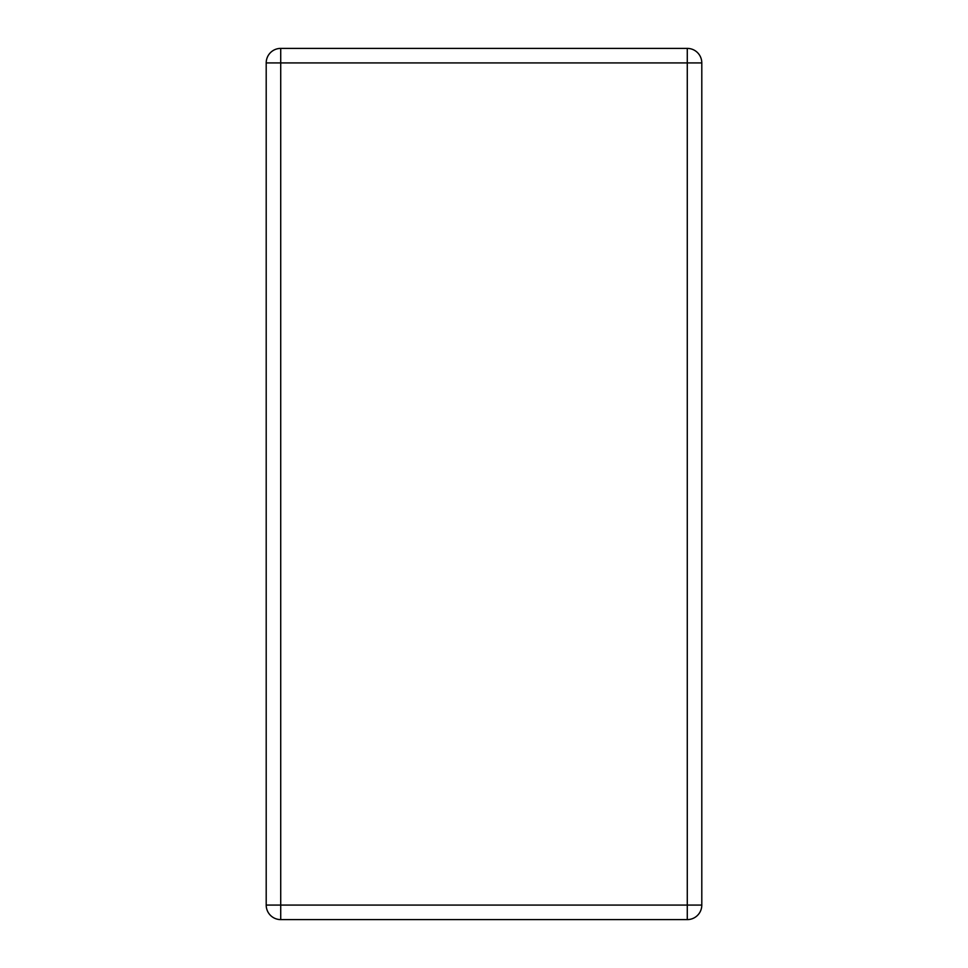 <?xml version="1.0" encoding="UTF-8"?>
<svg xmlns="http://www.w3.org/2000/svg" width="968" height="968" viewBox="0 0 968 968"><rect width="100%" height="100%" fill="white"/><g stroke="black" fill="none" stroke-linecap="round" stroke-linejoin="round"><path stroke-width="1.45" d="M280.72 48.4L687.28 48.4A14.52 14.52 0 0 1 701.8 62.92L701.8 905.08A14.52 14.52 0 0 1 687.28 919.6L280.72 919.6A14.52 14.52 0 0 1 266.2 905.08L266.2 62.92A14.52 14.52 0 0 1 280.72 48.4L280.72 62.92L687.28 62.92L687.28 905.08L280.72 905.08L280.72 62.92L266.2 62.92M701.8 62.92L687.28 62.92L687.28 48.4M280.72 919.6L280.72 905.08L266.2 905.08M687.28 919.6L687.28 905.08L701.8 905.08"/></g></svg>
